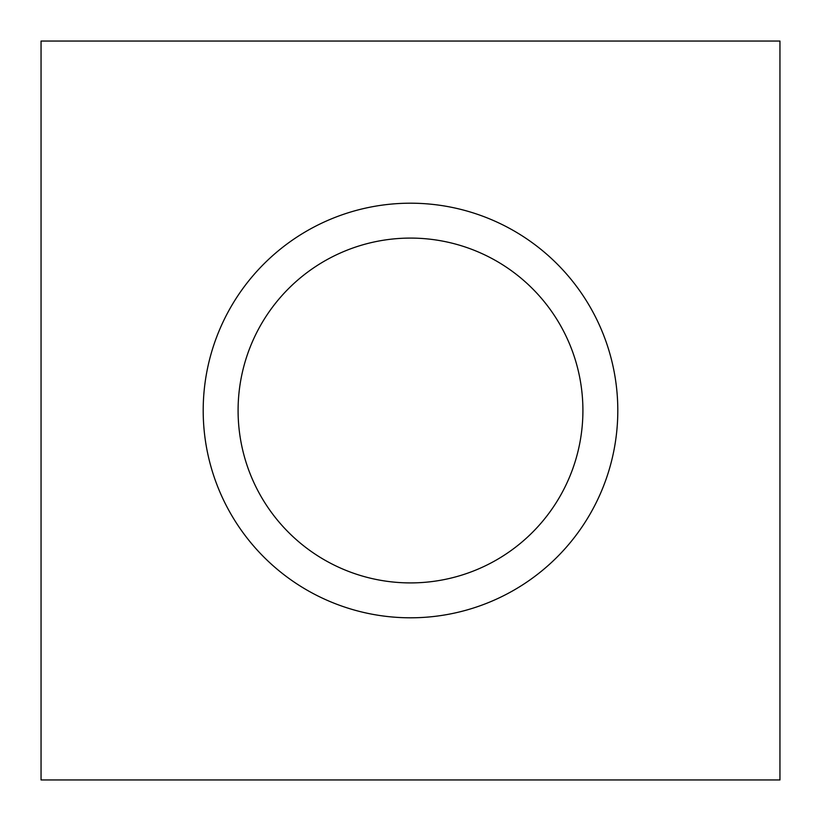 <?xml version="1.0" encoding="UTF-8"?>
<svg xmlns="http://www.w3.org/2000/svg" width="821" height="821" viewBox="0 0 821 821"><rect width="100%" height="100%" fill="white"/><g stroke="black" fill="none" stroke-linecap="round" stroke-linejoin="round"><path stroke-width="1.23" d="M410.5 203.198A207.303 207.303 0 0 0 203.198 410.5A207.303 207.303 0 0 0 410.5 617.803A207.303 207.303 0 0 0 617.803 410.5A207.303 207.303 0 0 0 410.5 203.198M410.5 238.09A172.41 172.41 0 0 0 238.09 410.5A172.41 172.41 0 0 0 410.5 582.91A172.41 172.41 0 0 0 582.91 410.5A172.41 172.41 0 0 0 410.5 238.09M779.95 779.95L779.95 41.05L41.05 41.05L41.05 779.95L779.95 779.95"/></g></svg>
